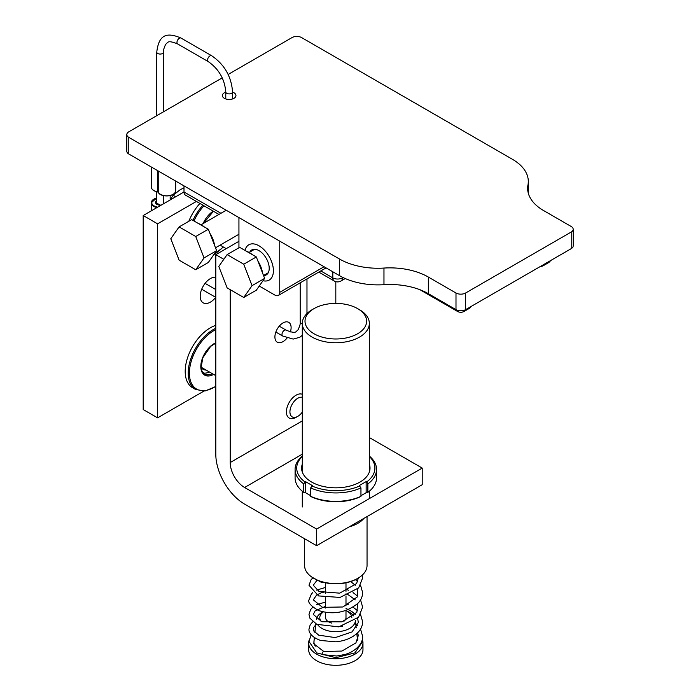 <?xml version="1.0" encoding="UTF-8"?>
<svg xmlns="http://www.w3.org/2000/svg" width="700" height="700" viewBox="0 0 700 700"><rect width="100%" height="100%" fill="white"/><g stroke="black" fill="none" stroke-linecap="round" stroke-linejoin="round"><path stroke-width="1.05" d="M259.009 245.805A20.37 11.76 60 0 1 272.309 263.751A20.37 11.76 60 0 1 269.194 280.07A20.37 11.76 60 0 1 262.999 280.717A20.37 11.76 60 0 0 269.194 280.07L269.194 280.07A20.37 11.76 60 0 0 273.411 270.743A20.37 11.76 60 0 0 264.521 250.25A20.37 11.76 60 0 0 248.824 244.79A20.37 11.76 60 0 1 259.009 245.805M245.009 250.425A20.37 11.76 60 0 1 248.824 244.79L248.824 244.79A20.37 11.76 60 0 0 245.009 250.425M232.566 92.146A6.79 3.92 180 0 1 233.975 92.767A6.79 3.92 180 0 1 235.961 95.541A6.79 3.92 180 0 1 231.77 99.164A6.79 3.92 180 0 1 224.368 98.315A6.79 3.92 180 0 1 222.381 95.541A6.79 3.92 180 0 1 225.776 92.146M183.995 185.867L183.995 191.966A6.79 3.92 120 0 0 185.404 195.072L218.96 214.445M238.936 247.782L238.936 217.586M279.746 241.141L279.746 292.338A6.79 3.92 60 0 1 278.338 295.444A6.79 3.92 60 0 1 274.942 295.111L259.245 286.046M126.805 134.593L126.805 151.218A6.79 3.92 0 0 0 128.791 153.991L339.579 275.695A54.311 31.36 0 0 0 383.967 284.69A54.311 31.36 180 0 1 428.348 293.676L455.998 309.645A6.79 3.92 0 0 0 465.596 309.645L571.209 248.666A6.79 3.92 0 0 0 573.195 245.901L573.195 229.267A6.79 3.92 180 0 1 571.209 232.041L465.596 293.011A6.79 3.92 180 0 1 455.998 293.011L428.348 277.051A54.311 31.36 0 0 0 383.967 268.056A54.311 31.36 180 0 1 339.579 259.061L128.791 137.366A6.79 3.92 180 0 1 126.805 134.593A6.79 3.92 180 0 1 128.791 131.819L222.259 77.858M228.156 74.454L292.014 37.59A6.79 3.92 180 0 1 301.613 37.59L512.4 159.285A54.311 31.36 180 0 1 528.308 181.457A54.311 31.36 180 0 1 527.975 184.914A54.311 31.36 0 0 0 527.651 188.361A54.311 31.36 0 0 0 543.559 210.534L571.209 226.494A6.79 3.92 180 0 1 573.195 229.267M249.777 252.079A14.429 8.33 60 0 1 251.79 249.935A14.429 8.33 60 0 1 262.911 253.803A14.429 8.33 60 0 1 269.211 268.319A14.429 8.33 60 0 1 266.219 274.925A14.429 8.33 60 0 1 263.559 275.599M243.74 297.474L256.322 290.211L264.635 278.381L256.322 256.953L239.689 247.354L227.115 254.616L243.74 264.215L252.053 285.644L243.74 297.474L227.115 287.875L218.794 266.446L227.115 254.616M256.322 256.953L243.74 264.215M264.635 278.381L252.053 285.644M246.593 251.335A18.812 10.859 60 0 1 252.21 254.581M257.933 261.109A18.812 10.859 60 0 1 262.509 272.904M195.737 269.762L208.32 262.491L216.633 250.67L208.32 229.233L191.686 219.634L179.104 226.896L195.737 236.504L204.05 257.933L195.737 269.762L179.104 260.155L170.791 238.726L179.104 226.896M208.32 229.233L195.737 236.504M216.633 250.67L204.05 257.933M198.59 223.624A18.812 10.859 60 0 1 204.207 226.861M209.93 233.398A18.812 10.859 60 0 1 214.506 245.193M287.07 338.03A11.454 6.615 -60 0 1 277.279 342.195A11.454 6.615 -60 0 1 274.908 336.954A11.454 6.615 -60 0 1 279.912 325.421A11.454 6.615 -60 0 1 288.741 322.359A11.454 6.615 -60 0 1 290.369 331.94M230.204 289.66L230.204 462.543A20.37 11.76 -120 0 0 244.606 487.489L316.61 529.06L316.61 545.685L244.606 504.114A40.731 23.52 60 0 1 215.801 454.23L215.801 254.669L223.816 259.297M316.61 545.685L422.223 484.715L422.223 468.081L369.338 437.553M316.61 529.06L422.223 468.081M335.816 303.406L335.816 281.654M215.801 254.669L238.936 241.316M360.544 629.09L362.644 636.387C362.95 639.931 360.797 647.106 350.088 652.619L345.546 654.378L336.744 656.005L322.035 654.587A2.144 0.901 109.1 0 1 322.639 652.435A2.144 0.901 109.1 0 1 323.794 651.49L341.898 651.07L355.915 642.898L358.304 635.477L357.63 632.817M314.352 637.7L313.801 643.825L323.82 651.49A2.144 0.901 109.1 0 0 323.794 651.49M314.029 333.769A30.809 17.789 0 0 0 357.604 333.769A30.809 17.789 0 0 0 357.604 308.613A30.809 17.789 0 0 0 314.029 308.613A30.809 17.789 0 0 0 314.029 333.769M314.029 308.613L312.113 309.724A33.521 19.355 0 0 0 302.295 323.409A33.521 19.355 0 0 0 312.113 337.094A33.521 19.355 0 0 0 348.644 341.285A33.521 19.355 0 0 0 369.338 323.409A33.521 19.355 0 0 0 359.52 309.724L357.604 308.613M349.326 526.803A31.229 18.034 0 0 0 363.965 518.35M304.588 538.746L304.588 565.53A31.229 18.034 0 0 0 313.731 578.279A31.229 18.034 0 0 0 357.901 578.279A31.229 18.034 0 0 0 367.045 565.53L367.045 516.574M314.501 578.725L313.731 578.279L314.501 578.725A30.144 17.404 0 0 0 357.131 578.725L357.901 578.279M325.64 612.36L325.64 617.715A10.176 5.871 0 0 0 328.624 621.871A10.176 5.871 0 0 0 331.879 623.131M343.892 621.294A10.176 5.871 0 0 0 345.993 617.715L345.993 610.488M340.174 626.622A16.03 9.258 0 0 0 342.886 626.019M351.838 617.47A16.03 9.258 0 0 0 346.316 610.724A16.03 9.258 0 0 0 345.993 610.566M323.304 611.931A16.03 9.258 0 0 0 321.221 621.548M317.774 624.803A19.574 11.296 0 0 0 321.974 628.416A19.574 11.296 0 0 0 343.507 630.814A19.574 11.296 0 0 0 355.381 620.174L356.221 627.883M353.789 615.947A19.574 11.296 0 0 0 348.635 611.887L346.316 610.724M323.024 611.87L322.998 611.887A19.574 11.296 0 0 0 316.365 619.168M309.015 640.526A27.16 15.68 0 0 0 308.656 643.046A27.16 15.68 0 0 0 316.61 654.133A27.16 15.68 0 0 0 346.211 657.536A27.16 15.68 0 0 0 362.967 643.046A27.16 15.68 0 0 0 362.618 640.526M308.656 643.046L308.656 649.626A27.16 15.68 0 0 0 316.61 660.712A27.16 15.68 0 0 0 346.211 664.108A27.16 15.68 0 0 0 362.967 649.626L362.967 643.046M302.295 456.059A40.731 23.52 0 0 0 295.085 469.411L295.085 477.838A40.731 23.52 0 0 0 303.765 492.354L305.48 492.695L310.678 495.696M360.955 495.696L366.152 492.695L367.868 492.354A40.731 23.52 0 0 0 376.547 477.838L376.547 469.411A40.731 23.52 0 0 0 369.338 456.059M305.48 492.695L305.48 481.609L312.392 485.599L310.678 487.918L310.678 496.344L311.841 497.009A39.104 22.575 0 0 0 359.791 497.009L360.955 496.344L360.955 487.918L359.24 485.599L366.152 481.609L366.704 481.924A39.104 22.575 0 0 0 369.338 456.461M302.295 456.461A39.104 22.575 0 0 0 304.929 481.924L305.48 481.609M304.929 481.924L303.765 483.927L303.765 492.354M311.841 485.923A39.104 22.575 0 0 0 359.791 485.923M302.295 464.144A34.212 19.749 0 0 0 311.623 482.046A34.212 19.749 0 0 0 360.01 482.046A34.212 19.749 0 0 0 369.338 464.144M367.868 492.354L367.868 483.927L366.704 481.924M366.152 492.695L366.152 481.609M367.868 483.927A40.731 23.52 0 0 0 376.547 469.411M295.085 469.411A40.731 23.52 0 0 0 303.765 483.927M310.678 487.918A40.731 23.52 0 0 0 360.955 487.918M310.678 496.344A40.731 23.52 0 0 0 360.955 496.344M188.808 221.296A35.639 20.58 -60 0 1 199.903 203.446M203.157 372.96A17.824 10.29 120 0 0 209.388 371.963M215.801 328.248A35.639 20.58 120 0 0 190.601 359.363A35.639 20.58 120 0 0 195.58 389.471L192.579 387.739A35.639 20.58 -60 0 1 188.291 355.67A35.639 20.58 -60 0 1 215.801 325.334M203.831 391.151L157.596 417.848L157.596 223.834L196.411 201.425M215.714 297.342A14.429 8.33 -60 0 1 203.192 302.846A14.429 8.33 -60 0 1 200.2 296.249A14.429 8.33 -60 0 1 205.45 282.914A14.429 8.33 -60 0 1 215.801 277.244M206.054 370.037A14.429 8.33 -60 0 1 203.192 369.373A14.429 8.33 -60 0 1 201.066 367.019M214.515 343.717A14.429 8.33 -60 0 1 215.801 343.761M157.596 417.848L143.194 409.535L143.194 215.521L157.596 223.834M143.194 215.521L183.995 191.966L220.946 213.299M302.295 394.293A13.58 7.84 120 0 0 292.023 398.527A13.58 7.84 120 0 0 286.414 411.845A13.58 7.84 120 0 0 289.223 418.058A13.58 7.84 120 0 0 296.012 417.384L297.771 416.369A11.086 6.405 -60 0 1 289.931 411.845A11.086 6.405 -60 0 1 294.166 401.363A11.086 6.405 -60 0 1 302.295 397.311M302.295 412.108A11.086 6.405 -60 0 1 297.771 416.369M183.995 187.827L180.154 189.744L173.127 195.291L170.196 199.929M175.683 196.761L173.127 195.291M318.797 272.09L334.224 280.989A6.79 3.92 -60 0 1 332.815 277.882L320.784 270.935M343.044 277.524L342.414 277.882A6.79 3.92 60 0 1 341.005 280.989L345.249 278.539M342.414 277.217L342.414 277.882A6.79 3.92 180 0 1 332.815 277.882L332.815 271.784M324.074 266.744L279.746 292.338M465.386 309.759A6.79 3.92 60 0 1 464.188 311.369L468.991 308.595A6.79 3.92 -120 0 0 470.181 306.994M420.752 290.027A6.79 3.92 120 0 0 421.4 290.579L457.398 311.369A6.79 3.92 -60 0 1 456.207 309.759M544.591 264.031A6.79 3.92 60 0 1 543.401 265.632L548.196 262.868A6.79 3.92 -120 0 0 549.395 261.266M571.209 232.041L571.209 248.666M465.596 309.645L465.596 293.011M128.791 153.991L128.791 137.366M455.998 293.011L455.998 309.645M339.579 259.061L339.579 275.695M383.967 268.056L383.967 284.69M428.348 277.051L428.348 293.676M527.975 184.914L527.975 191.809M244.606 487.489L302.295 454.177M230.204 462.543L302.295 420.919M314.361 637.586L313.994 641.051A21.866 12.626 0 0 0 315.289 646.188M213.237 211.138A18.672 10.78 120 0 0 203.105 223.597M223.23 246.925A34.79 20.09 -60 0 1 214.104 254.266M193.979 220.964A34.79 20.09 -60 0 1 203.954 205.782M202.904 205.179A35.639 20.58 120 0 0 192.955 220.369M212.38 373.695A17.824 10.29 -60 0 1 204.487 374.036L201.81 370.738L201.11 367.666L202.79 357.814L210.639 346.412L215.801 343.14M215.801 342.816A18.672 10.78 120 0 0 200.847 365.286A18.672 10.78 120 0 0 213.623 374.412M215.801 386.243A34.79 20.09 -60 0 1 189.403 373.161A34.79 20.09 -60 0 1 215.801 329.578M156.765 115.666L156.765 52.097A3.395 1.96 0 0 0 157.763 53.48A3.395 1.96 0 0 0 161.464 53.909A3.395 1.96 0 0 0 163.555 52.097L163.555 111.746M156.765 52.097C158.725 35.621 165.707 31.491 181.064 38.071A3.395 1.96 120 0 0 178.447 38.981A3.395 1.96 120 0 0 176.969 42.394A3.395 1.96 120 0 0 177.669 43.951C166.696 39.515 167.991 42.998 165.681 44.222C163.809 48.422 163.1 51.047 163.555 52.097M181.064 38.071L211.662 55.738A3.395 1.96 120 0 0 209.046 56.647A3.395 1.96 120 0 0 207.567 60.069A3.395 1.96 120 0 0 208.268 61.617L177.669 43.951M211.662 55.738C224.429 64.461 231.394 76.527 232.566 91.936A3.395 1.96 180 0 1 230.466 93.748A3.395 1.96 180 0 1 226.774 93.328A3.395 1.96 180 0 1 225.776 91.936C224.665 79.1 218.829 68.994 208.268 61.617M302.295 323.794A3.395 1.96 180 0 1 301.175 323.365A3.395 1.96 180 0 1 300.186 321.983L300.186 282.835M302.295 335.317L299.688 337.33L293.16 339.08L282.678 336.009A3.395 1.96 -60 0 1 281.977 334.451A3.395 1.96 -60 0 1 283.456 331.039A3.395 1.96 -60 0 1 286.072 330.129C297.045 334.565 295.75 331.082 298.06 329.858C299.933 325.658 300.641 323.033 300.186 321.983M158.349 192.36L158.218 192.133A0.849 0.49 -0 0 0 157.64 191.8L157.763 191.914A1.269 0.735 180 0 1 158.121 192.01M154.018 190.593A8.487 4.9 -0 0 0 157.649 191.888M160.615 194.399A8.487 4.9 -0 0 0 172.909 194.399M157.64 170.651L157.64 191.8A8.907 5.145 180 0 1 151.252 186.865L151.252 166.959M151.252 186.865C151.498 189.438 153.641 191.144 157.692 191.984L158.244 192.255C160.589 197.969 176.278 196.595 175.674 190.68A8.907 5.145 180 0 1 168.035 195.764A8.907 5.145 180 0 1 158.218 192.133L158.218 170.984M157.019 204.444A4.244 2.45 180 0 1 155.916 202.799A4.244 2.45 180 0 1 156.765 201.329M156.765 200.602A4.664 2.695 -0 0 0 155.75 203.332A4.664 2.695 -0 0 0 159.46 205.117L159.521 205.222M159.46 205.117A3.211 1.855 180 0 1 160.729 205.398M157.701 207.148A8.487 4.9 180 0 1 151.69 202.746A8.487 4.9 180 0 1 156.765 197.969M154.018 199.08A8.907 5.145 -0 0 0 151.252 202.799A8.907 5.145 -0 0 0 156.923 207.594M334.224 280.989A6.79 6.79 0 0 0 341.005 280.989M326.069 267.89L278.338 295.444M420.429 289.905A6.79 6.79 0 0 0 421.4 290.579M468.991 308.595A6.79 6.79 0 0 0 471.345 306.32M457.398 311.369A6.79 6.79 0 0 0 464.188 311.369M548.196 262.868A6.79 6.79 0 0 0 550.559 260.592M540.251 266.543A6.79 6.79 0 0 0 543.401 265.632M528.308 181.457L528.308 193.235M263.524 275.502L268.231 272.781M249.13 252.455L254.651 249.261M215.513 247.791L238.936 234.264M201.119 224.744L226.223 210.245M315.726 624.899L313.67 627.392L313.757 630.954L318.754 635.163L335.248 637.595L352.056 631.916L358.321 622.492L357.63 618.214M355.259 614.495L351.776 611.45L345.993 608.431M325.64 606.331L315.175 610.785L313.285 614.399L321.86 621.749L341.924 621.863L356.86 612.308L357.63 603.601M355.25 599.891L348.504 594.93M348.338 594.851L345.993 593.827M325.64 591.736L321.195 592.821L316.689 594.983M316.584 595.053L313.285 599.83L322.507 607.337L342.895 606.988L357.262 596.977L357.63 588.989M355.25 585.279L350.717 581.551M317.135 580.081L313.276 585.235L319.095 591.509L339.684 593.154L356.58 583.555L358.339 578.025M360.544 614.495L362.644 621.749C362.574 625.765 360.955 629.405 357.787 632.651C352.301 637.866 345.012 640.929 335.904 641.821L320.775 640.491C309.523 636.597 308.656 630.621 309.006 629.072L310.196 624.794L312.777 621.793M355.775 623.709L357.621 625.363M357.621 610.767L353.054 607.18M348.486 604.835L345.993 603.89M325.64 602.009L316.575 604.721M312.777 607.189L310.555 609.639L308.998 614.451L309.908 618.222L316.82 624.365L338.791 626.859L358.575 617.207L362.635 607.136L360.553 599.891M357.621 596.164L353.062 592.576M348.495 590.231L345.993 589.278M325.64 587.405L316.575 590.109M312.777 592.585L311.456 593.88L308.989 599.847C307.711 602.446 310.844 605.981 318.377 610.452C332.973 615.081 346.132 612.719 357.858 603.374C360.99 600.136 362.582 596.523 362.635 592.541L360.553 585.279M357.63 581.569L355.434 579.635M312.786 577.972L311.115 579.688L308.989 585.253L318.561 595.919L340.043 597.433L358.654 587.895L362.626 577.964L362.32 575.076M311.841 577.089L321.037 582.155L330.89 583.59M357.945 639.065L357.28 637.7M315.096 630.796L314.116 631.566M311.15 634.751L308.989 641.462L316.794 652.934L335.991 657.694L354.953 652.864L362.644 641.419L362.381 638.977M302.295 323.409L302.295 472.019M302.295 491.199L302.295 507.001M369.338 323.409L369.338 472.019M369.338 491.199L369.338 498.619M325.64 583.144L325.64 593.425M325.64 597.756L325.64 608.038M345.993 582.803L345.993 591.334M345.993 595.884L345.993 605.938M315.84 623.866L314.904 632.529M356.834 633.57L357.543 640.159M203.341 223.457L213.465 211.278M213.763 254.748L223.388 247.013M195.58 389.471L204.977 391.02L215.801 386.523M201.171 367.229L215.801 375.672M214.751 343.709L215.801 344.312M220.124 245.131L226.223 248.657M156.765 191.791L156.765 204.146M232.566 98.936L232.566 91.936M225.776 98.936L225.776 91.936M306.976 313.539L306.976 278.915M201.696 289.249L215.801 297.395M275.844 332.054L282.678 336.009M205.091 283.369L215.801 289.555M279.239 326.174L286.072 330.129M163.371 195.606L163.371 203.875M170.161 195.606L170.161 199.955M175.674 190.68L175.674 181.064M160.843 205.336L155.916 202.799M151.252 210.866L151.252 202.799L156.765 197.873"/></g></svg>
